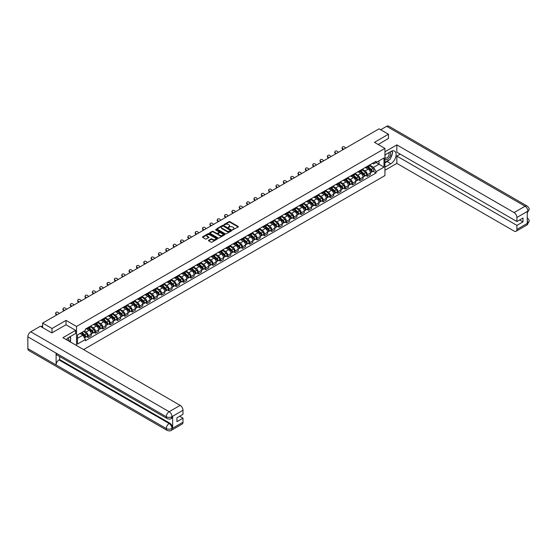 <?xml version="1.0" encoding="UTF-8"?>
<svg xmlns="http://www.w3.org/2000/svg" width="557" height="557" viewBox="0 0 557 557"><rect width="100%" height="100%" fill="white"/><g stroke="black" fill="none" stroke-linecap="round" stroke-linejoin="round"><path stroke-width="0.84" d="M232.631 229.825L238.187 226.991A0.654 0.376 0 0 0 238.187 226.455L229.874 221.651A0.654 0.376 0 0 0 228.948 221.651L224.039 224.492L224.039 224.861L225.32 224.499A2.089 1.205 0 0 1 228.279 224.499L228.969 224.896A2.089 1.205 0 0 1 229.581 225.752A2.089 1.205 0 0 1 228.969 226.602L228.335 227.347L229.616 226.978A2.089 1.205 0 0 1 232.575 226.978L233.272 227.374A2.089 1.205 0 0 1 233.884 228.231A2.089 1.205 0 0 1 233.272 229.087L232.631 229.449M208.659 240.276A0.654 0.376 0 0 0 208.659 240.812L210.992 242.163A0.654 0.376 0 0 0 211.918 242.163L217.369 239.009A0.654 0.376 0 0 0 217.369 238.48L209.049 233.675A0.654 0.376 0 0 0 208.13 233.675L202.671 236.822A0.654 0.376 0 0 0 202.671 237.359L205.491 238.988A0.654 0.376 0 0 0 206.417 238.988L208.75 237.637A0.654 0.376 0 0 0 208.75 237.101L207.35 236.293A1.748 1.01 0 0 1 206.842 235.583A1.748 1.01 0 0 1 207.921 234.65A1.748 1.01 0 0 1 209.822 234.866L215.301 238.034A1.748 1.01 0 0 1 215.817 238.744A1.748 1.01 0 0 1 214.737 239.677A1.748 1.01 0 0 1 212.83 239.461L211.918 238.932A0.654 0.376 0 0 0 210.992 238.932L208.659 240.276L208.659 240.812M76.532 326.458L66.032 320.393L52.003 328.498L42.631 323.088L379.101 128.827L388.466 134.237L374.436 142.341L384.936 148.399L76.532 326.458L76.532 345.542M225.362 233.863A0.654 0.376 0 0 0 226.288 233.863L231.747 230.709A0.654 0.376 0 0 0 231.747 230.18L223.427 225.376A0.654 0.376 0 0 0 222.501 225.376L217.049 228.523A0.654 0.376 0 0 0 217.049 229.059L225.362 233.863M215.636 229.923L216.102 229.992L216.102 229.442L224.555 234.33A0.654 0.376 0 0 1 224.555 234.859L219.103 238.013A0.654 0.376 0 0 1 218.177 238.013L209.857 233.209L209.857 232.673A0.654 0.376 0 0 0 209.857 233.209M209.857 232.673L212.196 231.329A0.654 0.376 0 0 1 213.115 231.329L216.492 233.272A0.654 0.376 0 0 0 217.418 233.272L218.964 232.38A0.654 0.376 0 0 0 218.964 231.844L215.455 229.818L216.102 229.442M83.55 349.587L384.936 175.587L384.936 148.399M52.003 328.498L52.003 332.842M42.631 323.088L42.631 327.6M388.466 138.589L388.466 134.237M367.279 166.341A3.064 1.768 60 0 1 366.645 167.72L369.757 165.923A3.064 1.768 -120 0 0 370.391 164.552M362.872 169.641L365.113 170.936A3.064 1.768 60 0 1 367.279 174.689L370.391 172.893A3.064 1.768 -120 0 0 368.226 169.14L365.998 167.859M370.391 172.893L370.391 174.55L367.279 176.346L365.789 175.49M366.645 167.72A3.064 1.768 60 0 1 365.141 167.58M367.279 174.689L367.279 176.346M359.933 170.581A3.064 1.768 60 0 1 359.3 171.96L362.412 170.163A3.064 1.768 -120 0 0 363.046 168.792M358.443 179.73L359.933 180.586L363.046 178.797L363.046 177.133A3.064 1.768 -120 0 0 360.88 173.387L358.652 172.099M359.3 171.96A3.064 1.768 60 0 1 357.796 171.821M355.526 173.881L357.768 175.177A3.064 1.768 60 0 1 359.933 178.929L359.933 180.586M352.588 174.821A3.064 1.768 60 0 1 351.954 176.2L355.067 174.404A3.064 1.768 -120 0 0 355.7 173.032M351.098 183.97L352.588 184.827L355.7 183.037L355.7 181.373A3.064 1.768 -120 0 0 353.535 177.627L351.307 176.339M351.954 176.2A3.064 1.768 60 0 1 350.45 176.061M348.181 178.122L350.423 179.417A3.064 1.768 60 0 1 352.588 183.169L352.588 184.827M345.243 179.069A3.064 1.768 60 0 1 344.609 180.44L347.721 178.644A3.064 1.768 -120 0 0 348.355 177.272M343.753 188.21L345.243 189.067L348.355 187.277L348.355 185.62A3.064 1.768 -120 0 0 346.189 181.867L343.961 180.579M344.609 180.44A3.064 1.768 60 0 1 343.105 180.301M340.835 182.362L343.077 183.657A3.064 1.768 60 0 1 345.243 187.41L345.243 189.067M337.897 183.309A3.064 1.768 60 0 1 337.264 184.68L340.376 182.884A3.064 1.768 -120 0 0 341.009 181.512M336.407 192.45L337.897 193.307L341.009 191.517L341.009 189.86A3.064 1.768 -120 0 0 338.844 186.108L336.616 184.82M337.264 184.68A3.064 1.768 60 0 1 335.76 184.541M333.49 186.602L335.732 187.897A3.064 1.768 60 0 1 337.897 191.65L337.897 193.307M330.552 187.549A3.064 1.768 60 0 1 329.918 188.92L333.03 187.131A3.064 1.768 -120 0 0 333.664 185.753M329.069 196.691L330.559 197.554L333.664 195.758L333.664 194.101A3.064 1.768 -120 0 0 331.499 190.348L329.271 189.06M329.918 188.92A3.064 1.768 60 0 1 328.414 188.781M326.144 190.842L328.386 192.144A3.064 1.768 60 0 1 330.559 195.89L330.559 197.554M323.213 191.789A3.064 1.768 60 0 1 322.573 193.161L325.685 191.371A3.064 1.768 -120 0 0 326.318 189.993M321.723 200.931L323.213 201.794L326.318 199.998L326.318 198.341A3.064 1.768 -120 0 0 324.153 194.588L321.925 193.307M322.573 193.161A3.064 1.768 60 0 1 321.069 193.021M318.799 195.089L321.041 196.384A3.064 1.768 60 0 1 323.213 200.13L323.213 201.794M315.868 196.029A3.064 1.768 60 0 1 315.227 197.401L318.339 195.611A3.064 1.768 -120 0 0 318.973 194.233M314.378 205.171L315.868 206.034L318.973 204.238L318.973 202.581A3.064 1.768 -120 0 0 316.808 198.828L314.58 197.547M315.227 197.401A3.064 1.768 60 0 1 313.723 197.269M311.454 199.329L313.702 200.624A3.064 1.768 60 0 1 315.868 204.377L315.868 206.034M308.522 200.269A3.064 1.768 60 0 1 307.889 201.641L310.994 199.852A3.064 1.768 -120 0 0 311.628 198.473M307.032 209.411L308.522 210.274L311.628 208.478L311.628 206.821A3.064 1.768 -120 0 0 309.462 203.068L307.234 201.787M307.889 201.641A3.064 1.768 60 0 1 306.378 201.509M304.108 203.57L306.357 204.865A3.064 1.768 60 0 1 308.522 208.617L308.522 210.274M301.177 204.51A3.064 1.768 60 0 1 300.543 205.888L303.649 204.092A3.064 1.768 -120 0 0 304.282 202.713M299.687 213.651L301.177 214.515L304.282 212.718L304.282 211.061A3.064 1.768 -120 0 0 302.117 207.308L299.889 206.027M300.543 205.888A3.064 1.768 60 0 1 299.032 205.749M296.763 207.81L299.012 209.105A3.064 1.768 60 0 1 301.177 212.858L301.177 214.515M293.831 208.75A3.064 1.768 60 0 1 293.198 210.128L296.303 208.332A3.064 1.768 -120 0 0 296.937 206.953M292.341 217.891L293.831 218.755L296.937 216.958L296.937 215.301A3.064 1.768 -120 0 0 294.771 211.549L292.543 210.268M293.198 210.128A3.064 1.768 60 0 1 291.687 209.989M289.417 212.05L291.666 213.345A3.064 1.768 60 0 1 293.831 217.098L293.831 218.755M286.486 212.99A3.064 1.768 60 0 1 285.852 214.368L288.958 212.572A3.064 1.768 -120 0 0 289.591 211.194M284.996 222.132L286.486 222.995L289.591 221.199L289.591 219.542A3.064 1.768 -120 0 0 287.426 215.789L285.205 214.508M285.852 214.368A3.064 1.768 60 0 1 284.342 214.229M282.072 216.29L284.321 217.585A3.064 1.768 60 0 1 286.486 221.338L286.486 222.995M279.141 217.23A3.064 1.768 60 0 1 278.507 218.609L281.612 216.812A3.064 1.768 -120 0 0 282.246 215.441M277.651 226.379L279.141 227.235L282.246 225.439L282.246 223.782A3.064 1.768 -120 0 0 280.08 220.029L277.859 218.748M278.507 218.609A3.064 1.768 60 0 1 276.996 218.469M274.726 220.53L276.975 221.825A3.064 1.768 60 0 1 279.141 225.578L279.141 227.235M271.795 221.47A3.064 1.768 60 0 1 271.162 222.849L274.267 221.052A3.064 1.768 -120 0 0 274.9 219.681M270.305 230.619L271.795 231.475L274.9 229.679L274.9 228.022A3.064 1.768 -120 0 0 272.735 224.269L270.514 222.988M271.162 222.849A3.064 1.768 60 0 1 269.651 222.709M267.381 224.77L269.63 226.065A3.064 1.768 60 0 1 271.795 229.818L271.795 231.475M264.45 225.71A3.064 1.768 60 0 1 263.816 227.089L266.921 225.293A3.064 1.768 -120 0 0 267.555 223.921M262.96 234.859L264.45 235.715L267.555 233.926L267.555 232.262A3.064 1.768 -120 0 0 265.39 228.516L263.169 227.228M263.816 227.089A3.064 1.768 60 0 1 262.305 226.95M260.035 229.011L262.284 230.306A3.064 1.768 60 0 1 264.45 234.058L264.45 235.715M257.104 229.95A3.064 1.768 60 0 1 256.471 231.329L259.576 229.533A3.064 1.768 -120 0 0 260.21 228.161M255.614 239.099L257.104 239.956L260.21 238.166L260.21 236.502A3.064 1.768 -120 0 0 258.044 232.756L255.823 231.468M256.471 231.329A3.064 1.768 60 0 1 254.96 231.19M252.69 233.251L254.939 234.546A3.064 1.768 60 0 1 257.104 238.299L257.104 239.956M249.759 234.198A3.064 1.768 60 0 1 249.125 235.569L252.23 233.773A3.064 1.768 -120 0 0 252.864 232.401M248.269 243.339L249.759 244.196L252.864 242.406L252.864 240.749A3.064 1.768 -120 0 0 250.699 236.997L248.478 235.708M249.125 235.569A3.064 1.768 60 0 1 247.614 235.43M245.352 237.491L247.593 238.786A3.064 1.768 60 0 1 249.759 242.539L249.759 244.196M242.413 238.438A3.064 1.768 60 0 1 241.78 239.809L244.885 238.013A3.064 1.768 -120 0 0 245.519 236.641M240.923 247.58L242.413 248.436L245.519 246.647L245.519 244.989A3.064 1.768 -120 0 0 243.353 241.237L241.132 239.949M241.78 239.809A3.064 1.768 60 0 1 240.269 239.67M238.006 241.731L240.248 243.026A3.064 1.768 60 0 1 242.413 246.779L242.413 248.436M235.068 242.678A3.064 1.768 60 0 1 234.434 244.05L237.54 242.253A3.064 1.768 -120 0 0 238.173 240.882M233.578 251.82L235.068 252.683L238.173 250.887L238.173 249.23A3.064 1.768 -120 0 0 236.008 245.477L233.787 244.189M234.434 244.05A3.064 1.768 60 0 1 232.923 243.91M230.661 245.971L232.903 247.273A3.064 1.768 60 0 1 235.068 251.019L235.068 252.683M227.722 246.918A3.064 1.768 60 0 1 227.089 248.29L230.194 246.5A3.064 1.768 -120 0 0 230.828 245.122M226.233 256.06L227.722 256.923L230.828 255.127L230.828 253.47A3.064 1.768 -120 0 0 228.662 249.717L226.441 248.429M227.089 248.29A3.064 1.768 60 0 1 225.578 248.15M223.315 250.218L225.557 251.513A3.064 1.768 60 0 1 227.722 255.259L227.722 256.923M220.377 251.158A3.064 1.768 60 0 1 219.743 252.53L222.849 250.741A3.064 1.768 -120 0 0 223.482 249.362M218.887 260.3L220.377 261.163L223.482 259.367L223.482 257.71A3.064 1.768 -120 0 0 221.317 253.957L219.096 252.676M219.743 252.53A3.064 1.768 60 0 1 218.233 252.391M215.97 254.458L218.212 255.754A3.064 1.768 60 0 1 220.377 259.499L220.377 261.163M213.032 255.398A3.064 1.768 60 0 1 212.398 256.77L215.503 254.981A3.064 1.768 -120 0 0 216.137 253.602M211.542 264.54L213.032 265.404L216.137 263.607L216.137 261.95A3.064 1.768 -120 0 0 213.972 258.197L211.751 256.916M212.398 256.77A3.064 1.768 60 0 1 210.887 256.638M208.624 258.699L210.866 259.994A3.064 1.768 60 0 1 213.032 263.746L213.032 265.404M205.686 259.639A3.064 1.768 60 0 1 205.053 261.01L208.158 259.221A3.064 1.768 -120 0 0 208.798 257.842M204.196 268.78L205.686 269.644L208.798 267.847L208.798 266.19A3.064 1.768 -120 0 0 206.626 262.438L204.405 261.156M205.053 261.01A3.064 1.768 60 0 1 203.549 260.878M201.279 262.939L203.521 264.234A3.064 1.768 60 0 1 205.686 267.987L205.686 269.644M198.341 263.879A3.064 1.768 60 0 1 197.707 265.257L200.812 263.461A3.064 1.768 -120 0 0 201.453 262.082M196.851 273.021L198.341 273.884L201.453 272.088L201.453 270.43A3.064 1.768 -120 0 0 199.281 266.678L197.06 265.397M197.707 265.257A3.064 1.768 60 0 1 196.203 265.118M193.933 267.179L196.175 268.474A3.064 1.768 60 0 1 198.341 272.227L198.341 273.884M190.995 268.119A3.064 1.768 60 0 1 190.362 269.497L193.467 267.701A3.064 1.768 -120 0 0 194.108 266.323M189.505 277.261L190.995 278.124L194.108 276.328L194.108 274.671A3.064 1.768 -120 0 0 191.942 270.918L189.714 269.637M190.362 269.497A3.064 1.768 60 0 1 188.858 269.358M186.588 271.419L188.83 272.714A3.064 1.768 60 0 1 190.995 276.467L190.995 278.124M183.65 272.359A3.064 1.768 60 0 1 183.016 273.738L186.129 271.941A3.064 1.768 -120 0 0 186.762 270.57M182.16 281.501L183.65 282.364L186.762 280.568L186.762 278.911A3.064 1.768 -120 0 0 184.597 275.158L182.369 273.877M183.016 273.738A3.064 1.768 60 0 1 181.512 273.598M179.243 275.659L181.485 276.954A3.064 1.768 60 0 1 183.65 280.707L183.65 282.364M176.304 276.599A3.064 1.768 60 0 1 175.671 277.978L178.783 276.181A3.064 1.768 -120 0 0 179.417 274.81M174.814 285.748L176.304 286.604L179.417 284.808L179.417 283.151A3.064 1.768 -120 0 0 177.251 279.398L175.023 278.117M175.671 277.978A3.064 1.768 60 0 1 174.167 277.839M171.897 279.899L174.139 281.194A3.064 1.768 60 0 1 176.304 284.947L176.304 286.604M168.959 280.839A3.064 1.768 60 0 1 168.325 282.218L171.438 280.422A3.064 1.768 -120 0 0 172.071 279.05M167.469 289.988L168.959 290.845L172.071 289.055L172.071 287.391A3.064 1.768 -120 0 0 169.906 283.645L167.678 282.357M168.325 282.218A3.064 1.768 60 0 1 166.822 282.079M164.552 284.14L166.794 285.435A3.064 1.768 60 0 1 168.959 289.187L168.959 290.845M161.614 285.08A3.064 1.768 60 0 1 160.98 286.458L164.092 284.662A3.064 1.768 -120 0 0 164.726 283.29M160.124 294.228L161.614 295.085L164.726 293.295L164.726 291.631A3.064 1.768 -120 0 0 162.56 287.885L160.332 286.597M160.98 286.458A3.064 1.768 60 0 1 159.476 286.319M157.206 288.38L159.448 289.675A3.064 1.768 60 0 1 161.614 293.428L161.614 295.085M154.268 289.327A3.064 1.768 60 0 1 153.635 290.698L156.747 288.902A3.064 1.768 -120 0 0 157.38 287.53M152.778 298.468L154.268 299.325L157.38 297.535L157.38 295.871A3.064 1.768 -120 0 0 155.215 292.126L152.987 290.838M153.635 290.698A3.064 1.768 60 0 1 152.131 290.559M149.861 292.62L152.103 293.915A3.064 1.768 60 0 1 154.268 297.668L154.268 299.325M146.93 293.567A3.064 1.768 60 0 1 146.289 294.938L149.401 293.142A3.064 1.768 -120 0 0 150.035 291.771M145.44 302.709L146.93 303.565L150.035 301.776L150.035 300.119A3.064 1.768 -120 0 0 147.87 296.366L145.642 295.078M146.289 294.938A3.064 1.768 60 0 1 144.785 294.799M142.515 296.86L144.757 298.155A3.064 1.768 60 0 1 146.93 301.908L146.93 303.565M139.584 297.807A3.064 1.768 60 0 1 138.944 299.179L142.056 297.382A3.064 1.768 -120 0 0 142.689 296.011M138.094 306.949L139.584 307.805L142.689 306.016L142.689 304.359A3.064 1.768 -120 0 0 140.524 300.606L138.296 299.318M138.944 299.179A3.064 1.768 60 0 1 137.44 299.039M135.17 301.1L137.412 302.402A3.064 1.768 60 0 1 139.584 306.148L139.584 307.805M132.239 302.047A3.064 1.768 60 0 1 131.598 303.419L134.71 301.629A3.064 1.768 -120 0 0 135.344 300.251M130.749 311.189L132.239 312.052L135.344 310.256L135.344 308.599A3.064 1.768 -120 0 0 133.179 304.846L130.951 303.558M131.598 303.419A3.064 1.768 60 0 1 130.094 303.28M127.825 305.34L130.073 306.642A3.064 1.768 60 0 1 132.239 310.388L132.239 312.052M124.893 306.287A3.064 1.768 60 0 1 124.26 307.659L127.365 305.87A3.064 1.768 -120 0 0 127.999 304.491M123.403 315.429L124.893 316.292L127.999 314.496L127.999 312.839A3.064 1.768 -120 0 0 125.833 309.086L123.605 307.805M124.26 307.659A3.064 1.768 60 0 1 122.749 307.52M120.479 309.588L122.728 310.883A3.064 1.768 60 0 1 124.893 314.628L124.893 316.292M117.548 310.528A3.064 1.768 60 0 1 116.914 311.899L120.02 310.11A3.064 1.768 -120 0 0 120.653 308.731M116.058 319.669L117.548 320.533L120.653 318.736L120.653 317.079A3.064 1.768 -120 0 0 118.488 313.326L116.26 312.045M116.914 311.899A3.064 1.768 60 0 1 115.403 311.767M113.134 313.828L115.383 315.123A3.064 1.768 60 0 1 117.548 318.876L117.548 320.533M110.202 314.768A3.064 1.768 60 0 1 109.569 316.139L112.674 314.35A3.064 1.768 -120 0 0 113.308 312.971M108.712 323.909L110.202 324.773L113.308 322.976L113.308 321.319A3.064 1.768 -120 0 0 111.142 317.567L108.921 316.285M109.569 316.139A3.064 1.768 60 0 1 108.058 316.007M105.788 318.068L108.037 319.363A3.064 1.768 60 0 1 110.202 323.116L110.202 324.773M102.857 319.008A3.064 1.768 60 0 1 102.223 320.386L105.329 318.59A3.064 1.768 -120 0 0 105.962 317.212M101.367 328.15L102.857 329.013L105.962 327.217L105.962 325.56A3.064 1.768 -120 0 0 103.797 321.807L101.576 320.526M102.223 320.386A3.064 1.768 60 0 1 100.713 320.247M98.443 322.308L100.692 323.603A3.064 1.768 60 0 1 102.857 327.356L102.857 329.013M95.512 323.248A3.064 1.768 60 0 1 94.878 324.627L97.983 322.83A3.064 1.768 -120 0 0 98.617 321.452M94.022 332.39L95.512 333.253L98.617 331.457L98.617 329.8A3.064 1.768 -120 0 0 96.452 326.047L94.23 324.766M94.878 324.627A3.064 1.768 60 0 1 93.367 324.487M91.097 326.548L93.346 327.843A3.064 1.768 60 0 1 95.512 331.596L95.512 333.253M88.166 327.488A3.064 1.768 60 0 1 87.533 328.867L90.638 327.07A3.064 1.768 -120 0 0 91.271 325.699M86.676 336.63L88.166 337.493L91.271 335.697L91.271 334.04A3.064 1.768 -120 0 0 89.106 330.287L86.885 329.006M87.533 328.867A3.064 1.768 60 0 1 86.022 328.727M84.211 331.053L86.001 332.083A3.064 1.768 60 0 1 88.166 335.836L88.166 337.493M372.487 163.34L373.587 163.981L383.996 157.972L379.004 160.855L379.004 164.224L373.587 167.351L370.217 165.401M77.479 338.308L82.889 335.182L85.388 339.505L77.479 344.073L77.479 334.938L85.388 330.371L85.388 329.096L376.086 161.258L376.086 162.54L383.996 167.107L376.086 171.674L373.587 167.351M383.996 157.972L383.996 167.107M85.388 339.505L85.388 340.78L376.086 172.949L376.086 171.674M66.032 320.393L66.032 324.801M82.889 335.182L79.971 333.497M373.134 171.25L376.086 172.949M232.819 229.888L233.272 229.63A2.089 1.205 0 0 0 233.884 228.774L233.884 228.231M229.581 225.752L229.581 226.295A2.089 1.205 0 0 1 228.969 227.145L228.516 227.409M238.18 226.998L229.874 222.194A0.654 0.376 0 0 0 228.948 222.194L224.22 224.931M231.747 230.18L231.747 230.709L223.427 225.919A0.654 0.376 0 0 0 222.501 225.919L217.056 229.066L217.049 228.523M230.591 230.633L223.287 226.045L221.971 226.427A2.089 1.205 0 0 0 221.359 227.284A2.089 1.205 0 0 0 221.971 228.14L226.957 231.023A2.089 1.205 0 0 0 229.916 231.023L230.591 230.633L230.591 231.176L230.591 230.8M221.359 227.284L221.359 227.827A2.089 1.205 0 0 0 221.971 228.683L221.971 228.14M230.591 231.176L229.916 231.566A2.089 1.205 0 0 1 226.957 231.566L221.971 228.683M209.871 233.216L212.196 231.872L212.196 231.329M219.159 232.116L219.159 232.659A0.654 0.376 0 0 1 218.964 232.923L217.418 233.815A0.654 0.376 0 0 1 216.492 233.815L213.115 231.872A0.654 0.376 0 0 0 212.196 231.872M216.102 229.992L224.548 234.866M219.994 235.298A1.748 1.01 0 0 0 221.895 235.514A1.748 1.01 0 0 0 222.974 234.581A1.748 1.01 0 0 0 222.466 233.87L220.537 232.756A0.654 0.376 0 0 0 219.611 232.756L218.066 233.648A0.654 0.376 0 0 0 218.066 234.184L219.994 235.298L219.994 235.841A1.748 1.01 0 0 0 221.895 236.057A1.748 1.01 0 0 0 222.974 235.124L222.974 234.581M217.871 233.912L217.871 234.455A0.654 0.376 0 0 0 218.066 234.727L218.066 234.184M219.994 235.841L218.066 234.727M215.817 238.744L215.817 239.287A1.748 1.01 0 0 1 214.737 240.22A1.748 1.01 0 0 1 212.83 240.004L211.918 239.475A0.654 0.376 0 0 0 210.992 239.475L208.666 240.819M206.842 235.583L206.842 236.126A1.748 1.01 0 0 0 207.35 236.836L207.35 236.293M208.75 237.101L208.75 237.637L207.35 236.836M217.369 238.48L217.369 239.009L209.049 234.219A0.654 0.376 0 0 0 208.13 234.219L202.685 237.359L202.671 236.822M367.495 167.232L370.489 169.899A1.664 0.961 60 0 1 371.011 172.475L370.391 172.83M367.571 167.302L368.985 168.117M367.794 167.058L371.129 170.024A0.801 0.46 60 0 1 371.303 171.291M368.295 166.766L371.289 169.439A1.664 0.961 60 0 1 371.811 172.016A1.664 0.961 60 0 1 371.31 172.064M369.959 165.763L372.981 168.458A1.664 0.961 60 0 1 373.503 171.034L371.811 172.016M345.744 148.085L344.811 147.222A1.532 1.107 17.7 0 0 343.335 146.693A1.532 1.107 17.7 0 0 342.27 147.382A1.532 1.107 17.7 0 0 342.646 148.468L342.464 149.039A1.532 1.107 -162.3 0 1 342.089 147.946L342.27 147.382M343.578 149.339L342.646 148.468M342.464 149.039L343.084 149.624M360.149 171.472L363.143 174.139A1.664 0.961 60 0 1 363.665 176.715L363.046 177.07M360.226 171.542L361.639 172.357M360.449 171.298L363.784 174.264A0.801 0.46 60 0 1 363.958 175.532M360.95 171.006L363.944 173.68A1.664 0.961 60 0 1 364.466 176.256A1.664 0.961 60 0 1 363.965 176.304M362.621 170.003L365.636 172.698A1.664 0.961 60 0 1 366.158 175.274L364.466 176.256M352.804 175.713L355.798 178.379A1.664 0.961 60 0 1 356.32 180.955L355.7 181.317M352.88 175.782L354.294 176.597M353.103 175.539L356.438 178.512A0.801 0.46 60 0 1 356.612 179.772M353.604 175.246L356.598 177.92A1.664 0.961 60 0 1 357.121 180.496A1.664 0.961 60 0 1 356.619 180.545M355.275 174.244L358.29 176.938A1.664 0.961 60 0 1 358.812 179.514L357.121 180.496M389.183 159.901A7.492 4.324 120 0 1 387.101 161.586L390.826 163.737A7.492 4.324 120 0 0 395.714 157.13A7.492 4.324 120 0 0 394.572 151.128A7.492 4.324 120 0 0 390.826 151.504L384.936 154.902M390.826 163.737L384.936 167.135M384.936 170.261L396.849 163.382L396.849 156.071L516.917 225.39L516.917 229.435L527.98 222.995L527.27 223.322L527.27 211.632L527.911 211.131L516.917 217.474A3.996 2.305 -120 0 0 514.09 212.586L525.084 206.236L386.655 126.314L380.703 129.753M400.191 154.136L396.849 156.071M519.646 219.952L522.988 221.881L522.988 218.017L516.917 221.526L396.849 152.207L396.849 144.897L514.09 212.586M384.936 151.776L396.849 144.897M396.849 163.382L514.09 231.071A3.996 2.305 -120 0 0 516.088 231.266A3.996 2.305 -120 0 0 516.917 229.435M386.655 126.314A4.094 2.367 -60 0 1 388.702 126.112L527.131 206.034A4.094 2.367 -60 0 0 525.084 206.236A3.996 2.305 60 0 1 527.911 211.131M516.917 221.526L516.917 217.474M522.988 221.881L516.917 225.39M388.466 138.428L378.203 144.514M390.666 157.937A7.492 4.324 120 0 0 392.281 153.781M392.4 152.444A7.492 4.324 120 0 0 392.212 150.912M387.101 161.586L384.936 162.839M527.27 220.523L527.911 222.953M527.131 217.857C528.739 219.305 529.415 220.461 529.15 221.324L527.98 222.988M527.131 206.034C528.739 207.469 529.408 208.631 529.15 209.529L527.98 211.173M167.128 418.579A4.094 2.367 -60 0 1 166.278 416.733C168.165 417.639 170.045 417.632 171.925 416.713L171.173 418.579C170.505 419.261 169.154 419.261 167.128 418.579L56.946 354.969A4.094 2.367 -60 0 1 56.104 353.124L27.85 336.811A4.094 2.367 -60 0 1 30.746 331.798L40.327 326.263L51.864 332.926L65.991 324.773L75.641 330.343L75.641 333.469L68.957 337.333A7.492 4.324 120 0 0 66.332 339.645M75.641 330.343L62.927 337.681L180.169 405.371A3.996 2.305 60 0 1 182.995 410.265L182.995 414.317L176.917 417.82L176.917 421.684L182.995 418.175L182.995 422.227A3.996 2.305 60 0 1 182.167 424.051L171.173 430.401A3.996 2.305 -120 0 0 172.002 428.57L182.995 422.227M70.342 341.963L71.923 342.875M70.509 341.873L70.509 339.359M70.509 338.238L70.509 336.435M171.173 430.401C170.533 431.076 169.182 431.083 167.128 430.408L28.699 350.485A4.094 2.367 -60 0 1 27.85 348.612L56.104 364.919A4.094 2.367 -60 0 1 58.993 359.933L169.175 423.543L169.808 423.174A3.996 2.305 60 0 1 172.635 428.068L172.635 416.378A3.996 2.305 60 0 1 171.807 418.21L171.173 418.579M27.85 336.811L27.85 348.612M30.746 331.798L169.175 411.72A4.094 2.367 -60 0 0 166.278 416.733L56.104 353.124L56.104 364.919L166.278 428.535C168.158 429.44 170.038 429.44 171.925 428.535L172.002 428.57M182.995 418.175L179.646 416.246M59.634 356.522L59.634 359.564L169.808 423.174M59.634 359.564L58.993 359.933M384.936 159.058A4.331 2.5 120 0 0 388.382 158.689A4.331 2.5 120 0 0 390.638 153.976A4.331 2.5 120 0 0 389.851 152.061M385.298 154.693A4.331 2.5 120 0 0 384.936 155.473M384.936 156.914A2.966 1.713 120 0 0 385.535 157.986A2.966 1.713 120 0 0 387.818 157.192A2.966 1.713 120 0 0 389.113 154.212A2.966 1.713 120 0 0 388.501 152.855A2.966 1.713 120 0 0 388.487 152.848M385.541 154.547A2.966 1.713 120 0 0 384.936 156.322M391.501 151.163L392.657 152.806L390.116 159.358L385.033 162.296M68.622 340.968A4.331 2.5 120 0 0 68.769 339.805A4.331 2.5 120 0 0 68.045 337.946M67.244 340.174A2.966 1.713 120 0 0 67.244 340.042A2.966 1.713 120 0 0 66.937 338.955M69.604 336.95L70.788 338.635L69.653 341.566M338.398 152.333L337.465 151.462A1.532 1.107 17.7 0 0 335.989 150.933A1.532 1.107 17.7 0 0 334.924 151.622A1.532 1.107 17.7 0 0 335.3 152.709L335.119 153.279A1.532 1.107 -162.3 0 1 334.743 152.186L334.924 151.622M336.233 153.579L335.3 152.709M335.119 153.279L335.739 153.864M331.053 156.573L330.12 155.702A1.532 1.107 17.7 0 0 328.644 155.18A1.532 1.107 17.7 0 0 327.579 155.863A1.532 1.107 17.7 0 0 327.955 156.949L327.774 157.52A1.532 1.107 -162.3 0 1 327.398 156.433L327.579 155.863M328.888 157.819L327.955 156.949M327.774 157.52L328.393 158.104M345.458 179.953L348.452 182.619A1.664 0.961 60 0 1 348.974 185.196L348.355 185.558M345.535 180.022L346.948 180.837M345.758 179.779L349.093 182.752A0.801 0.46 60 0 1 349.267 184.012M346.259 179.486L349.253 182.16A1.664 0.961 60 0 1 349.775 184.736A1.664 0.961 60 0 1 349.274 184.785M347.93 178.491L350.945 181.178A1.664 0.961 60 0 1 351.467 183.754L349.775 184.736M338.113 184.193L341.107 186.867A1.664 0.961 60 0 1 341.629 189.436L341.009 189.798M338.19 184.263L339.603 185.077M338.412 184.019L341.747 186.992A0.801 0.46 60 0 1 341.921 188.252M338.914 183.733L341.907 186.4A1.664 0.961 60 0 1 342.43 188.976A1.664 0.961 60 0 1 341.928 189.032M340.585 182.731L343.599 185.425A1.664 0.961 60 0 1 344.122 187.994L342.43 188.976M330.767 188.433L333.761 191.107A1.664 0.961 60 0 1 334.284 193.676L333.664 194.038M330.844 188.503L332.257 189.317M331.067 188.259L334.402 191.232A0.801 0.46 60 0 1 334.576 192.492M331.568 187.974L334.562 190.64A1.664 0.961 60 0 1 335.084 193.216A1.664 0.961 60 0 1 334.583 193.272M333.239 186.971L336.254 189.665A1.664 0.961 60 0 1 336.776 192.235L335.084 193.216M323.708 160.813L322.782 159.943A1.532 1.107 17.7 0 0 321.298 159.42A1.532 1.107 17.7 0 0 320.233 160.103A1.532 1.107 17.7 0 0 320.609 161.189L320.428 161.76A1.532 1.107 -162.3 0 1 320.052 160.674L320.233 160.103M321.542 162.059L320.609 161.189M320.428 161.76L321.048 162.345M316.362 165.053L315.436 164.183A1.532 1.107 17.7 0 0 313.953 163.661A1.532 1.107 17.7 0 0 312.888 164.343A1.532 1.107 17.7 0 0 313.264 165.436L313.083 166A1.532 1.107 -162.3 0 1 312.707 164.914L312.888 164.343M314.197 166.299L313.264 165.436M313.083 166L313.702 166.585M309.017 169.293L308.091 168.423A1.532 1.107 17.7 0 0 306.608 167.901A1.532 1.107 17.7 0 0 305.549 168.583A1.532 1.107 17.7 0 0 305.925 169.676L305.737 170.24A1.532 1.107 -162.3 0 1 305.361 169.154L305.549 168.583M306.851 170.539L305.925 169.676M305.737 170.24L306.364 170.825M323.422 192.673L326.416 195.347A1.664 0.961 60 0 1 326.938 197.916L326.318 198.278M323.499 192.743L324.912 193.558M323.721 192.499L327.056 195.472A0.801 0.46 60 0 1 327.231 196.732M324.223 192.214L327.217 194.88A1.664 0.961 60 0 1 327.739 197.457A1.664 0.961 60 0 1 327.238 197.512M325.894 191.211L328.909 193.906A1.664 0.961 60 0 1 329.431 196.475L327.739 197.457M301.671 173.533L300.745 172.663A1.532 1.107 17.7 0 0 299.262 172.141A1.532 1.107 17.7 0 0 298.204 172.823A1.532 1.107 17.7 0 0 298.58 173.916L298.392 174.487A1.532 1.107 -162.3 0 1 298.016 173.394L298.204 172.823M299.506 174.787L298.58 173.916M298.392 174.487L299.018 175.065M316.077 196.913L319.07 199.587A1.664 0.961 60 0 1 319.593 202.156L318.973 202.518M316.153 196.983L317.567 197.798M316.376 196.739L319.711 199.712A0.801 0.46 60 0 1 319.885 200.98M316.877 196.454L319.871 199.121A1.664 0.961 60 0 1 320.393 201.697A1.664 0.961 60 0 1 319.892 201.752M318.548 195.451L321.563 198.146A1.664 0.961 60 0 1 322.085 200.722L320.393 201.697M294.326 177.774L293.4 176.903A1.532 1.107 17.7 0 0 291.917 176.381A1.532 1.107 17.7 0 0 290.858 177.063A1.532 1.107 17.7 0 0 291.234 178.156L291.046 178.727A1.532 1.107 -162.3 0 1 290.67 177.634L290.858 177.063M292.16 179.027L291.234 178.156M291.046 178.727L291.673 179.305M308.731 201.154L311.725 203.827A1.664 0.961 60 0 1 312.247 206.403L311.628 206.758M308.815 201.223L310.221 202.038M309.038 200.98L312.366 203.953A0.801 0.46 60 0 1 312.54 205.22M309.532 200.694L312.526 203.361A1.664 0.961 60 0 1 313.048 205.937A1.664 0.961 60 0 1 312.547 205.993M311.203 199.691L314.218 202.386A1.664 0.961 60 0 1 314.74 204.962L313.048 205.937M286.98 182.014L286.054 181.143A1.532 1.107 17.7 0 0 284.571 180.621A1.532 1.107 17.7 0 0 283.513 181.303A1.532 1.107 17.7 0 0 283.889 182.397L283.701 182.968A1.532 1.107 -162.3 0 1 283.325 181.874L283.513 181.303M284.815 183.267L283.889 182.397M283.701 182.968L284.328 183.545M301.386 205.394L304.38 208.067A1.664 0.961 60 0 1 304.902 210.643L304.282 210.999M301.469 205.463L302.876 206.278M301.692 205.22L305.02 208.193A0.801 0.46 60 0 1 305.194 209.46M302.186 204.934L305.18 207.608A1.664 0.961 60 0 1 305.702 210.177A1.664 0.961 60 0 1 305.201 210.233M303.857 203.932L306.872 206.626A1.664 0.961 60 0 1 307.401 209.202L305.702 210.177M279.635 186.254L278.709 185.384A1.532 1.107 17.7 0 0 277.226 184.861A1.532 1.107 17.7 0 0 276.168 185.544A1.532 1.107 17.7 0 0 276.544 186.637L276.363 187.208A1.532 1.107 -162.3 0 1 275.987 186.115L276.168 185.544M277.47 187.507L276.544 186.637M276.363 187.208L276.982 187.786M294.04 209.634L297.034 212.308A1.664 0.961 60 0 1 297.556 214.884L296.937 215.239M294.124 209.71L295.53 210.518M294.347 209.46L297.675 212.433A0.801 0.46 60 0 1 297.849 213.7M294.841 209.174L297.835 211.848A1.664 0.961 60 0 1 298.357 214.417A1.664 0.961 60 0 1 297.856 214.473M296.512 208.172L299.534 210.866A1.664 0.961 60 0 1 300.056 213.442L298.357 214.417M286.695 213.874L289.689 216.548A1.664 0.961 60 0 1 290.211 219.124L289.591 219.479M286.778 213.951L288.185 214.758M287.001 213.7L290.329 216.673A0.801 0.46 60 0 1 290.51 217.94M287.496 213.415L290.489 216.088A1.664 0.961 60 0 1 291.012 218.657A1.664 0.961 60 0 1 290.51 218.713M289.167 212.412L292.188 215.106A1.664 0.961 60 0 1 292.71 217.683L291.012 218.657M279.349 218.121L282.343 220.788A1.664 0.961 60 0 1 282.865 223.364L282.246 223.719M279.433 218.191L280.839 218.998M279.656 217.94L282.984 220.913A0.801 0.46 60 0 1 283.165 222.18M280.15 217.655L283.144 220.328A1.664 0.961 60 0 1 283.666 222.897A1.664 0.961 60 0 1 283.165 222.953M281.821 216.652L284.843 219.347A1.664 0.961 60 0 1 285.365 221.923L283.666 222.897M272.004 222.361L274.998 225.028A1.664 0.961 60 0 1 275.52 227.604L274.9 227.959M272.088 222.431L273.494 223.246M272.31 222.187L275.638 225.153A0.801 0.46 60 0 1 275.819 226.421M272.805 221.895L275.799 224.568A1.664 0.961 60 0 1 276.321 227.145A1.664 0.961 60 0 1 275.819 227.193M274.476 220.892L277.497 223.587A1.664 0.961 60 0 1 278.02 226.163L276.321 227.145M264.659 226.602L267.652 229.268A1.664 0.961 60 0 1 268.175 231.844L267.555 232.199M264.742 226.671L266.149 227.486M264.965 226.427L268.293 229.393A0.801 0.46 60 0 1 268.474 230.661M265.459 226.135L268.453 228.809A1.664 0.961 60 0 1 268.975 231.385A1.664 0.961 60 0 1 268.474 231.434M267.13 225.132L270.152 227.827A1.664 0.961 60 0 1 270.674 230.403L268.975 231.385M257.313 230.842L260.307 233.508A1.664 0.961 60 0 1 260.829 236.084L260.21 236.447M257.397 230.911L258.803 231.726M257.619 230.668L260.948 233.641A0.801 0.46 60 0 1 261.129 234.901M258.114 230.375L261.108 233.049A1.664 0.961 60 0 1 261.63 235.625A1.664 0.961 60 0 1 261.129 235.674M259.785 229.373L262.807 232.067A1.664 0.961 60 0 1 263.329 234.643L261.63 235.625M272.289 190.494L271.363 189.624A1.532 1.107 17.7 0 0 269.88 189.102A1.532 1.107 17.7 0 0 268.822 189.784A1.532 1.107 17.7 0 0 269.198 190.877L269.017 191.448A1.532 1.107 -162.3 0 1 268.641 190.355L268.822 189.784M270.124 191.747L269.198 190.877M269.017 191.448L269.637 192.026M264.944 194.734L264.018 193.864A1.532 1.107 17.7 0 0 262.535 193.342A1.532 1.107 17.7 0 0 261.477 194.024A1.532 1.107 17.7 0 0 261.853 195.117L261.672 195.688A1.532 1.107 -162.3 0 1 261.296 194.595L261.477 194.024M262.779 195.987L261.853 195.117M261.672 195.688L262.291 196.266M257.599 198.974L256.673 198.111A1.532 1.107 17.7 0 0 255.19 197.582A1.532 1.107 17.7 0 0 254.131 198.264A1.532 1.107 17.7 0 0 254.507 199.357L254.326 199.928A1.532 1.107 -162.3 0 1 253.95 198.835L254.131 198.264M255.433 200.228L254.507 199.357M254.326 199.928L254.946 200.513M250.253 203.214L249.327 202.351A1.532 1.107 17.7 0 0 247.844 201.822A1.532 1.107 17.7 0 0 246.786 202.511A1.532 1.107 17.7 0 0 247.162 203.597L246.981 204.168A1.532 1.107 -162.3 0 1 246.605 203.075L246.786 202.511M248.088 204.468L247.162 203.597M246.981 204.168L247.6 204.753M242.908 207.462L241.982 206.591A1.532 1.107 17.7 0 0 240.506 206.062A1.532 1.107 17.7 0 0 239.44 206.751A1.532 1.107 17.7 0 0 239.816 207.838L239.635 208.409A1.532 1.107 -162.3 0 1 239.259 207.315L239.44 206.751M240.742 208.708L239.816 207.838M239.635 208.409L240.255 208.993M235.562 211.702L234.636 210.831A1.532 1.107 17.7 0 0 233.16 210.302A1.532 1.107 17.7 0 0 232.095 210.992A1.532 1.107 17.7 0 0 232.471 212.078L232.29 212.649A1.532 1.107 -162.3 0 1 231.914 211.556L232.095 210.992M233.397 212.948L232.471 212.078M232.29 212.649L232.91 213.234M249.968 235.082L252.962 237.748A1.664 0.961 60 0 1 253.484 240.325L252.864 240.687M250.051 235.151L251.458 235.966M250.274 234.908L253.602 237.881A0.801 0.46 60 0 1 253.783 239.141M250.768 234.615L253.762 237.289A1.664 0.961 60 0 1 254.284 239.865A1.664 0.961 60 0 1 253.783 239.914M252.439 233.62L255.461 236.307A1.664 0.961 60 0 1 255.983 238.883L254.284 239.865M228.217 215.942L227.291 215.072A1.532 1.107 17.7 0 0 225.815 214.549A1.532 1.107 17.7 0 0 224.75 215.232A1.532 1.107 17.7 0 0 225.125 216.318L224.944 216.889A1.532 1.107 -162.3 0 1 224.568 215.803L224.75 215.232M226.051 217.188L225.125 216.318M224.944 216.889L225.564 217.474M242.629 239.322L245.616 241.989A1.664 0.961 60 0 1 246.138 244.565L245.519 244.927M242.706 239.392L244.112 240.206M242.929 239.148L246.257 242.121A0.801 0.46 60 0 1 246.438 243.381M243.423 238.862L246.417 241.529A1.664 0.961 60 0 1 246.939 244.105A1.664 0.961 60 0 1 246.438 244.161M245.094 237.86L248.116 240.554A1.664 0.961 60 0 1 248.638 243.124L246.939 244.105M220.871 220.182L219.945 219.312A1.532 1.107 17.7 0 0 218.469 218.79A1.532 1.107 17.7 0 0 217.404 219.472A1.532 1.107 17.7 0 0 217.78 220.565L217.599 221.129A1.532 1.107 -162.3 0 1 217.223 220.043L217.404 219.472M218.706 221.428L217.78 220.565M217.599 221.129L218.219 221.714M235.284 243.562L238.271 246.236A1.664 0.961 60 0 1 238.793 248.805L238.173 249.167M235.36 243.632L236.767 244.446M235.583 243.388L238.911 246.361A0.801 0.46 60 0 1 239.092 247.621M236.084 243.103L239.071 245.769A1.664 0.961 60 0 1 239.594 248.345A1.664 0.961 60 0 1 239.092 248.401M237.748 242.1L240.77 244.795A1.664 0.961 60 0 1 241.292 247.364L239.594 248.345M213.526 224.422L212.6 223.552A1.532 1.107 17.7 0 0 211.124 223.03A1.532 1.107 17.7 0 0 210.059 223.712A1.532 1.107 17.7 0 0 210.435 224.805L210.254 225.369A1.532 1.107 -162.3 0 1 209.878 224.283L210.059 223.712M211.361 225.669L210.435 224.805M210.254 225.369L210.873 225.954M227.938 247.802L230.925 250.476A1.664 0.961 60 0 1 231.454 253.045L230.828 253.407M228.015 247.872L229.421 248.687M228.238 247.628L231.566 250.601A0.801 0.46 60 0 1 231.747 251.861M228.739 247.343L231.726 250.009A1.664 0.961 60 0 1 232.248 252.586A1.664 0.961 60 0 1 231.747 252.641M230.403 246.34L233.425 249.035A1.664 0.961 60 0 1 233.947 251.604L232.248 252.586M206.181 228.662L205.255 227.792A1.532 1.107 17.7 0 0 203.778 227.27A1.532 1.107 17.7 0 0 202.713 227.952A1.532 1.107 17.7 0 0 203.089 229.045L202.908 229.616A1.532 1.107 -162.3 0 1 202.532 228.523L202.713 227.952M204.015 229.909L203.089 229.045M202.908 229.616L203.528 230.194M220.593 252.043L223.587 254.716A1.664 0.961 60 0 1 224.109 257.285L223.482 257.647M220.669 252.112L222.076 252.927M220.892 251.868L224.22 254.841A0.801 0.46 60 0 1 224.401 256.109M221.394 251.583L224.38 254.25A1.664 0.961 60 0 1 224.91 256.826A1.664 0.961 60 0 1 224.401 256.881M223.058 250.58L226.079 253.275A1.664 0.961 60 0 1 226.602 255.844L224.91 256.826M198.835 232.903L197.909 232.032A1.532 1.107 17.7 0 0 196.433 231.51A1.532 1.107 17.7 0 0 195.368 232.192A1.532 1.107 17.7 0 0 195.744 233.286L195.563 233.856A1.532 1.107 -162.3 0 1 195.187 232.763L195.368 232.192M196.67 234.156L195.744 233.286M195.563 233.856L196.182 234.434M213.247 256.283L216.241 258.956A1.664 0.961 60 0 1 216.764 261.525L216.137 261.887M213.324 256.352L214.73 257.167M213.547 256.109L216.875 259.082A0.801 0.46 60 0 1 217.056 260.349M214.048 255.823L217.042 258.49A1.664 0.961 60 0 1 217.564 261.066A1.664 0.961 60 0 1 217.056 261.122M215.712 254.821L218.734 257.515A1.664 0.961 60 0 1 219.256 260.091L217.564 261.066M191.49 237.143L190.564 236.272A1.532 1.107 17.7 0 0 189.088 235.75A1.532 1.107 17.7 0 0 188.022 236.433A1.532 1.107 17.7 0 0 188.398 237.526L188.217 238.097A1.532 1.107 -162.3 0 1 187.841 237.004L188.022 236.433M189.324 238.396L188.398 237.526M188.217 238.097L188.837 238.675M205.902 260.523L208.896 263.196A1.664 0.961 60 0 1 209.418 265.773L208.791 266.128M205.979 260.592L207.385 261.407M206.201 260.349L209.529 263.322A0.801 0.46 60 0 1 209.71 264.589M206.703 260.063L209.697 262.73A1.664 0.961 60 0 1 210.219 265.306A1.664 0.961 60 0 1 209.71 265.362M208.367 259.061L211.388 261.755A1.664 0.961 60 0 1 211.911 264.331L210.219 265.306M184.144 241.383L183.218 240.513A1.532 1.107 17.7 0 0 181.742 239.99A1.532 1.107 17.7 0 0 180.677 240.673A1.532 1.107 17.7 0 0 181.053 241.766L180.872 242.337A1.532 1.107 -162.3 0 1 180.496 241.244L180.677 240.673M181.979 242.636L181.053 241.766M180.872 242.337L181.491 242.915M198.557 264.763L201.55 267.437A1.664 0.961 60 0 1 202.073 270.013L201.446 270.368M198.633 264.84L200.04 265.647M198.856 264.589L202.184 267.562A0.801 0.46 60 0 1 202.365 268.829M199.357 264.303L202.351 266.977A1.664 0.961 60 0 1 202.873 269.546A1.664 0.961 60 0 1 202.365 269.602M201.021 263.301L204.043 265.995A1.664 0.961 60 0 1 204.565 268.571L202.873 269.546M176.806 245.623L175.873 244.753A1.532 1.107 17.7 0 0 174.397 244.231A1.532 1.107 17.7 0 0 173.331 244.913A1.532 1.107 17.7 0 0 173.707 246.006L173.526 246.577A1.532 1.107 -162.3 0 1 173.15 245.484L173.331 244.913M174.633 246.876L173.707 246.006M173.526 246.577L174.146 247.155M191.211 269.003L194.205 271.677A1.664 0.961 60 0 1 194.727 274.253L194.108 274.608M191.288 269.08L192.701 269.887M191.511 268.829L194.839 271.802A0.801 0.46 60 0 1 195.02 273.069M192.012 268.544L195.006 271.217A1.664 0.961 60 0 1 195.528 273.786A1.664 0.961 60 0 1 195.02 273.842M193.676 267.541L196.698 270.236A1.664 0.961 60 0 1 197.22 272.812L195.528 273.786M169.46 249.863L168.527 248.993A1.532 1.107 17.7 0 0 167.051 248.471A1.532 1.107 17.7 0 0 165.986 249.153A1.532 1.107 17.7 0 0 166.362 250.246L166.181 250.817A1.532 1.107 -162.3 0 1 165.805 249.724L165.986 249.153M167.288 251.116L166.362 250.246M166.181 250.817L166.801 251.395M183.866 273.243L186.86 275.917A1.664 0.961 60 0 1 187.382 278.493L186.762 278.848M183.942 273.32L185.356 274.128M184.165 273.069L187.5 276.042A0.801 0.46 60 0 1 187.674 277.309M184.666 272.784L187.66 275.457A1.664 0.961 60 0 1 188.182 278.027A1.664 0.961 60 0 1 187.681 278.082M186.33 271.781L189.352 274.476A1.664 0.961 60 0 1 189.874 277.052L188.182 278.027M162.115 254.103L161.182 253.24A1.532 1.107 17.7 0 0 159.706 252.711A1.532 1.107 17.7 0 0 158.641 253.393A1.532 1.107 17.7 0 0 159.017 254.486L158.836 255.057A1.532 1.107 -162.3 0 1 158.46 253.964L158.641 253.393M159.95 255.357L159.017 254.486M158.836 255.057L159.455 255.635M176.52 277.49L179.514 280.157A1.664 0.961 60 0 1 180.036 282.733L179.417 283.088M176.597 277.56L178.01 278.375M176.82 277.316L180.155 280.282A0.801 0.46 60 0 1 180.329 281.55M177.321 277.024L180.315 279.698A1.664 0.961 60 0 1 180.837 282.267A1.664 0.961 60 0 1 180.336 282.322M178.992 276.021L182.007 278.716A1.664 0.961 60 0 1 182.529 281.292L180.837 282.267M154.769 258.344L153.836 257.48A1.532 1.107 17.7 0 0 152.36 256.951A1.532 1.107 17.7 0 0 151.295 257.633A1.532 1.107 17.7 0 0 151.671 258.727L151.49 259.297A1.532 1.107 -162.3 0 1 151.114 258.204L151.295 257.633M152.604 259.597L151.671 258.727M151.49 259.297L152.11 259.882M169.175 281.731L172.169 284.397A1.664 0.961 60 0 1 172.691 286.973L172.071 287.328M169.251 281.8L170.665 282.615M169.474 281.557L172.809 284.523A0.801 0.46 60 0 1 172.983 285.79M169.976 281.264L172.969 283.938A1.664 0.961 60 0 1 173.492 286.514A1.664 0.961 60 0 1 172.99 286.563M171.647 280.262L174.661 282.956A1.664 0.961 60 0 1 175.183 285.532L173.492 286.514M147.424 262.591L146.491 261.72A1.532 1.107 17.7 0 0 145.015 261.191A1.532 1.107 17.7 0 0 143.95 261.881A1.532 1.107 17.7 0 0 144.326 262.967L144.145 263.538A1.532 1.107 -162.3 0 1 143.769 262.444L143.95 261.881M145.259 263.837L144.326 262.967M144.145 263.538L144.764 264.122M161.829 285.971L164.823 288.637A1.664 0.961 60 0 1 165.345 291.214L164.726 291.576M161.906 286.04L163.319 286.855M162.129 285.797L165.464 288.77A0.801 0.46 60 0 1 165.638 290.03M162.63 285.504L165.624 288.178A1.664 0.961 60 0 1 166.146 290.754A1.664 0.961 60 0 1 165.645 290.803M164.301 284.502L167.316 287.196A1.664 0.961 60 0 1 167.838 289.772L166.146 290.754M140.079 266.831L139.153 265.961A1.532 1.107 17.7 0 0 137.67 265.431A1.532 1.107 17.7 0 0 136.604 266.121A1.532 1.107 17.7 0 0 136.98 267.207L136.799 267.778A1.532 1.107 -162.3 0 1 136.423 266.685L136.604 266.121M137.913 268.077L136.98 267.207M136.799 267.778L137.419 268.363M154.484 290.211L157.478 292.878A1.664 0.961 60 0 1 158 295.454L157.38 295.816M154.561 290.281L155.974 291.095M154.783 290.037L158.118 293.01A0.801 0.46 60 0 1 158.292 294.27M155.285 289.744L158.279 292.418A1.664 0.961 60 0 1 158.801 294.994A1.664 0.961 60 0 1 158.299 295.043M156.956 288.749L159.97 291.436A1.664 0.961 60 0 1 160.493 294.012L158.801 294.994M132.733 271.071L131.807 270.201A1.532 1.107 17.7 0 0 130.324 269.679A1.532 1.107 17.7 0 0 129.259 270.361A1.532 1.107 17.7 0 0 129.635 271.447L129.454 272.018A1.532 1.107 -162.3 0 1 129.078 270.932L129.259 270.361M130.568 272.317L129.635 271.447M129.454 272.018L130.073 272.603M147.139 294.451L150.132 297.118A1.664 0.961 60 0 1 150.655 299.694L150.035 300.056M147.215 294.521L148.628 295.335M147.438 294.277L150.773 297.25A0.801 0.46 60 0 1 150.947 298.51M147.939 293.985L150.933 296.658A1.664 0.961 60 0 1 151.455 299.234A1.664 0.961 60 0 1 150.954 299.283M149.61 292.989L152.625 295.683A1.664 0.961 60 0 1 153.147 298.253L151.455 299.234M125.388 275.311L124.462 274.441A1.532 1.107 17.7 0 0 122.979 273.919A1.532 1.107 17.7 0 0 121.92 274.601A1.532 1.107 17.7 0 0 122.296 275.694L122.108 276.258A1.532 1.107 -162.3 0 1 121.732 275.172L121.92 274.601M123.222 276.557L122.296 275.694M122.108 276.258L122.735 276.843M139.793 298.691L142.787 301.365A1.664 0.961 60 0 1 143.309 303.934L142.689 304.296M139.87 298.761L141.283 299.575M140.092 298.517L143.428 301.49A0.801 0.46 60 0 1 143.602 302.75M140.594 298.232L143.588 300.898A1.664 0.961 60 0 1 144.11 303.474A1.664 0.961 60 0 1 143.609 303.53M142.265 297.229L145.28 299.924A1.664 0.961 60 0 1 145.802 302.493L144.11 303.474M118.042 279.551L117.116 278.681A1.532 1.107 17.7 0 0 115.633 278.159A1.532 1.107 17.7 0 0 114.575 278.841A1.532 1.107 17.7 0 0 114.951 279.934L114.763 280.498A1.532 1.107 -162.3 0 1 114.387 279.412L114.575 278.841M115.877 280.798L114.951 279.934M114.763 280.498L115.39 281.083M132.448 302.931L135.442 305.605A1.664 0.961 60 0 1 135.964 308.174L135.344 308.536M132.524 303.001L133.938 303.816M132.747 302.757L136.082 305.73A0.801 0.46 60 0 1 136.256 306.991M133.248 302.472L136.242 305.139A1.664 0.961 60 0 1 136.764 307.715A1.664 0.961 60 0 1 136.263 307.77M134.919 301.469L137.934 304.164A1.664 0.961 60 0 1 138.456 306.733L136.764 307.715M110.697 283.792L109.771 282.921A1.532 1.107 17.7 0 0 108.288 282.399A1.532 1.107 17.7 0 0 107.229 283.081A1.532 1.107 17.7 0 0 107.605 284.174L107.417 284.738A1.532 1.107 -162.3 0 1 107.041 283.652L107.229 283.081M108.531 285.038L107.605 284.174M107.417 284.738L108.044 285.323M125.102 307.172L128.096 309.845A1.664 0.961 60 0 1 128.618 312.414L127.999 312.776M125.186 307.241L126.592 308.056M125.409 306.998L128.737 309.971A0.801 0.46 60 0 1 128.911 311.238M125.903 306.712L128.897 309.379A1.664 0.961 60 0 1 129.419 311.955A1.664 0.961 60 0 1 128.918 312.011M127.574 305.709L130.589 308.404A1.664 0.961 60 0 1 131.111 310.973L129.419 311.955M103.351 288.032L102.425 287.161A1.532 1.107 17.7 0 0 100.942 286.639A1.532 1.107 17.7 0 0 99.884 287.321A1.532 1.107 17.7 0 0 100.26 288.415L100.072 288.986A1.532 1.107 -162.3 0 1 99.703 287.892L99.884 287.321M101.186 289.285L100.26 288.415M100.072 288.986L100.699 289.563M117.757 311.412L120.751 314.085A1.664 0.961 60 0 1 121.273 316.655L120.653 317.017M117.84 311.481L119.247 312.296M118.063 311.238L121.391 314.211A0.801 0.46 60 0 1 121.565 315.478M118.557 310.952L121.551 313.619A1.664 0.961 60 0 1 122.074 316.195A1.664 0.961 60 0 1 121.572 316.251M120.228 309.95L123.243 312.644A1.664 0.961 60 0 1 123.772 315.22L122.074 316.195M96.006 292.272L95.08 291.402A1.532 1.107 17.7 0 0 93.597 290.879A1.532 1.107 17.7 0 0 92.539 291.562A1.532 1.107 17.7 0 0 92.915 292.655L92.734 293.226A1.532 1.107 -162.3 0 1 92.358 292.133L92.539 291.562M93.841 293.525L92.915 292.655M92.734 293.226L93.353 293.804M110.411 315.652L113.405 318.326A1.664 0.961 60 0 1 113.927 320.902L113.308 321.257M110.495 315.722L111.901 316.536M110.718 315.478L114.046 318.451A0.801 0.46 60 0 1 114.227 319.718M111.212 315.192L114.206 317.859A1.664 0.961 60 0 1 114.728 320.435A1.664 0.961 60 0 1 114.227 320.491M112.883 314.19L115.905 316.884A1.664 0.961 60 0 1 116.427 319.46L114.728 320.435M88.66 296.512L87.734 295.642A1.532 1.107 17.7 0 0 86.251 295.119A1.532 1.107 17.7 0 0 85.193 295.802A1.532 1.107 17.7 0 0 85.569 296.895L85.388 297.466A1.532 1.107 -162.3 0 1 85.012 296.373L85.193 295.802M86.495 297.765L85.569 296.895M85.388 297.466L86.008 298.044M103.066 319.892L106.06 322.566A1.664 0.961 60 0 1 106.582 325.142L105.962 325.497M103.149 319.962L104.556 320.776M103.372 319.718L106.7 322.691A0.801 0.46 60 0 1 106.881 323.958M103.867 319.433L106.86 322.106A1.664 0.961 60 0 1 107.383 324.675A1.664 0.961 60 0 1 106.881 324.731M105.538 318.43L108.559 321.124A1.664 0.961 60 0 1 109.081 323.701L107.383 324.675M81.315 300.752L80.389 299.882A1.532 1.107 17.7 0 0 78.906 299.36A1.532 1.107 17.7 0 0 77.848 300.042A1.532 1.107 17.7 0 0 78.224 301.135L78.043 301.706A1.532 1.107 -162.3 0 1 77.667 300.613L77.848 300.042M79.15 302.005L78.224 301.135M78.043 301.706L78.662 302.284M95.72 324.132L98.714 326.806A1.664 0.961 60 0 1 99.237 329.382L98.617 329.737M95.804 324.209L97.21 325.016M96.027 323.958L99.355 326.931A0.801 0.46 60 0 1 99.536 328.198M96.521 323.673L99.515 326.346A1.664 0.961 60 0 1 100.037 328.915A1.664 0.961 60 0 1 99.536 328.971M98.192 322.67L101.214 325.365A1.664 0.961 60 0 1 101.736 327.941L100.037 328.915M73.97 304.992L73.044 304.122A1.532 1.107 17.7 0 0 71.561 303.6A1.532 1.107 17.7 0 0 70.502 304.282A1.532 1.107 17.7 0 0 70.878 305.375L70.697 305.946A1.532 1.107 -162.3 0 1 70.321 304.853L70.502 304.282M71.804 306.246L70.878 305.375M70.697 305.946L71.317 306.524M88.375 328.372L91.369 331.046A1.664 0.961 60 0 1 91.891 333.622L91.271 333.977M88.459 328.449L89.865 329.257M88.681 328.198L92.009 331.171A0.801 0.46 60 0 1 92.19 332.438M89.176 327.913L92.17 330.586A1.664 0.961 60 0 1 92.692 333.156A1.664 0.961 60 0 1 92.19 333.211M90.847 326.91L93.868 329.605A1.664 0.961 60 0 1 94.391 332.181L92.692 333.156M66.624 309.232L65.698 308.369A1.532 1.107 17.7 0 0 64.215 307.84A1.532 1.107 17.7 0 0 63.157 308.522A1.532 1.107 17.7 0 0 63.533 309.615L63.352 310.186A1.532 1.107 -162.3 0 1 62.976 309.093L63.157 308.522M64.459 310.486L63.533 309.615M63.352 310.186L63.971 310.764M81.218 332.78L84.023 335.286A1.664 0.961 60 0 1 84.546 337.862L84.462 337.911M81.245 332.766L82.52 333.504M81.517 332.606L84.664 335.411A0.801 0.46 60 0 1 84.845 336.679M82.018 332.32L84.824 334.827A1.664 0.961 60 0 1 85.346 337.396A1.664 0.961 60 0 1 84.845 337.451M83.71 331.338L86.523 333.845A1.664 0.961 60 0 1 87.045 336.421L85.346 337.396M59.279 313.473L58.353 312.609A1.532 1.107 17.7 0 0 56.877 312.08A1.532 1.107 17.7 0 0 55.811 312.762A1.532 1.107 17.7 0 0 56.187 313.856L56.006 314.427A1.532 1.107 -162.3 0 1 55.63 313.333L55.811 312.762M57.113 314.726L56.187 313.856M56.006 314.427L56.626 315.011M95.512 331.596L98.617 329.8M102.857 327.356L105.962 325.56M110.202 323.116L113.308 321.319M117.548 318.876L120.653 317.079M124.893 314.628L127.999 312.839M132.239 310.388L135.344 308.599M139.584 306.148L142.689 304.359M146.93 301.908L150.035 300.119M154.268 297.668L157.38 295.871M161.614 293.428L164.726 291.631M168.959 289.187L172.071 287.391M176.304 284.947L179.417 283.151M183.65 280.707L186.762 278.911M190.995 276.467L194.108 274.671M198.341 272.227L201.453 270.43M205.686 267.987L208.798 266.19M213.032 263.746L216.137 261.95M220.377 259.499L223.482 257.71M227.722 255.259L230.828 253.47M235.068 251.019L238.173 249.23M242.413 246.779L245.519 244.989M249.759 242.539L252.864 240.749M257.104 238.299L260.21 236.502M264.45 234.058L267.555 232.262M271.795 229.818L274.9 228.022M279.141 225.578L282.246 223.782M286.486 221.338L289.591 219.542M293.831 217.098L296.937 215.301M301.177 212.858L304.282 211.061M308.522 208.617L311.628 206.821M315.868 204.377L318.973 202.581M323.213 200.13L326.318 198.341M330.559 195.89L333.664 194.101M337.897 191.65L341.009 189.86M345.243 187.41L348.355 185.62M352.588 183.169L355.7 181.373M359.933 178.929L363.046 177.133M88.166 335.836L91.271 334.04M86.001 332.083L89.106 330.287M93.346 327.843L96.452 326.047M100.692 323.603L103.797 321.807M108.037 319.363L111.142 317.567M115.383 315.123L118.488 313.326M122.728 310.883L125.833 309.086M130.073 306.642L133.179 304.846M137.412 302.402L140.524 300.606M144.757 298.155L147.87 296.366M152.103 293.915L155.215 292.126M159.448 289.675L162.56 287.885M166.794 285.435L169.906 283.645M174.139 281.194L177.251 279.398M181.485 276.954L184.597 275.158M188.83 272.714L191.942 270.918M196.175 268.474L199.281 266.678M203.521 264.234L206.626 262.438M210.866 259.994L213.972 258.197M218.212 255.754L221.317 253.957M225.557 251.513L228.662 249.717M232.903 247.273L236.008 245.477M240.248 243.026L243.353 241.237M247.593 238.786L250.699 236.997M254.939 234.546L258.044 232.756M262.284 230.306L265.39 228.516M269.63 226.065L272.735 224.269M276.975 221.825L280.08 220.029M284.321 217.585L287.426 215.789M291.666 213.345L294.771 211.549M299.012 209.105L302.117 207.308M306.357 204.865L309.462 203.068M313.702 200.624L316.808 198.828M321.041 196.384L324.153 194.588M328.386 192.144L331.499 190.348M335.732 187.897L338.844 186.108M343.077 183.657L346.189 181.867M350.423 179.417L353.535 177.627M357.768 175.177L360.88 173.387M365.113 170.936L368.226 169.14M42.631 326.214L41.434 326.903M233.272 229.63L233.272 229.087M228.335 227.347L228.335 226.971M228.969 227.145L228.969 226.602M224.039 224.861L224.039 224.492M228.948 222.194L228.948 221.651M229.874 222.194L229.874 221.651M238.187 226.991L238.187 226.455M222.501 225.919L222.501 225.376M223.427 225.919L223.427 225.376M226.957 231.566L226.957 231.023M229.916 231.566L229.916 231.023M213.115 231.872L213.115 231.329M216.492 233.815L216.492 233.272M217.418 233.815L217.418 233.272M218.964 232.923L218.964 232.38M224.555 234.859L224.555 234.33M210.992 239.475L210.992 238.932M211.918 239.475L211.918 238.932M212.83 240.004L212.83 239.461M208.13 234.219L208.13 233.675M209.049 234.219L209.049 233.675M370.489 169.899L369.556 170.442M372.981 168.458L371.289 169.439M363.143 174.139L362.21 174.682M365.636 172.698L363.944 173.68M355.798 178.379L354.865 178.922M358.29 176.938L356.598 177.92M529.15 221.338L527.082 224.917A3.996 2.305 -120 0 0 527.911 223.092M527.27 212.962L527.911 211.263M172.635 428.068L171.932 428.535M182.995 410.265L171.932 416.713M172.002 416.747L172.635 416.378M172.002 416.615A3.996 2.305 60 0 0 169.175 411.72L180.169 405.371M167.128 430.408A4.094 2.367 -60 0 1 166.278 428.535A4.094 2.367 -60 0 1 169.175 423.543C170.874 424.685 171.814 426.314 172.002 428.437M348.452 182.619L347.519 183.162M350.945 181.178L349.253 182.16M341.107 186.867L340.174 187.403M343.599 185.425L341.907 186.4M333.761 191.107L332.828 191.643M336.254 189.665L334.562 190.64M326.416 195.347L325.483 195.883M328.909 193.906L327.217 194.88M319.07 199.587L318.138 200.123M321.563 198.146L319.871 199.121M311.725 203.827L310.792 204.363M314.218 202.386L312.526 203.361M304.38 208.067L303.447 208.603M306.872 206.626L305.18 207.608M297.034 212.308L296.101 212.844M299.534 210.866L297.835 211.848M289.689 216.548L288.756 217.084M292.188 215.106L290.489 216.088M282.343 220.788L281.41 221.324M284.843 219.347L283.144 220.328M274.998 225.028L274.065 225.571M277.497 223.587L275.799 224.568M267.652 229.268L266.719 229.811M270.152 227.827L268.453 228.809M260.307 233.508L259.374 234.051M262.807 232.067L261.108 233.049M252.962 237.748L252.029 238.292M255.461 236.307L253.762 237.289M245.616 241.989L244.683 242.532M248.116 240.554L246.417 241.529M238.271 246.236L237.338 246.772M240.77 244.795L239.071 245.769M230.925 250.476L229.992 251.012M233.425 249.035L231.726 250.009M223.587 254.716L222.647 255.252M226.079 253.275L224.38 254.25M216.241 258.956L215.308 259.492M218.734 257.515L217.042 258.49M208.896 263.196L207.963 263.733M211.388 261.755L209.697 262.73M201.55 267.437L200.617 267.973M204.043 265.995L202.351 266.977M194.205 271.677L193.272 272.213M196.698 270.236L195.006 271.217M186.86 275.917L185.927 276.453M189.352 274.476L187.66 275.457M179.514 280.157L178.581 280.7M182.007 278.716L180.315 279.698M172.169 284.397L171.236 284.94M174.661 282.956L172.969 283.938M164.823 288.637L163.89 289.18M167.316 287.196L165.624 288.178M157.478 292.878L156.545 293.421M159.97 291.436L158.279 292.418M150.132 297.118L149.199 297.661M152.625 295.683L150.933 296.658M142.787 301.365L141.854 301.901M145.28 299.924L143.588 300.898M135.442 305.605L134.509 306.141M137.934 304.164L136.242 305.139M128.096 309.845L127.163 310.381M130.589 308.404L128.897 309.379M120.751 314.085L119.818 314.621M123.243 312.644L121.551 313.619M113.405 318.326L112.472 318.862M115.905 316.884L114.206 317.859M106.06 322.566L105.127 323.102M108.559 321.124L106.86 322.106M98.714 326.806L97.781 327.342M101.214 325.365L99.515 326.346M91.369 331.046L90.436 331.582M93.868 329.605L92.17 330.586M84.023 335.286L83.223 335.753M86.523 333.845L84.824 334.827M41.044 326.68L42.631 325.761M230.723 230.988L230.723 230.445M516.088 231.266L527.082 224.917M529.15 209.543L527.082 213.094"/></g></svg>
